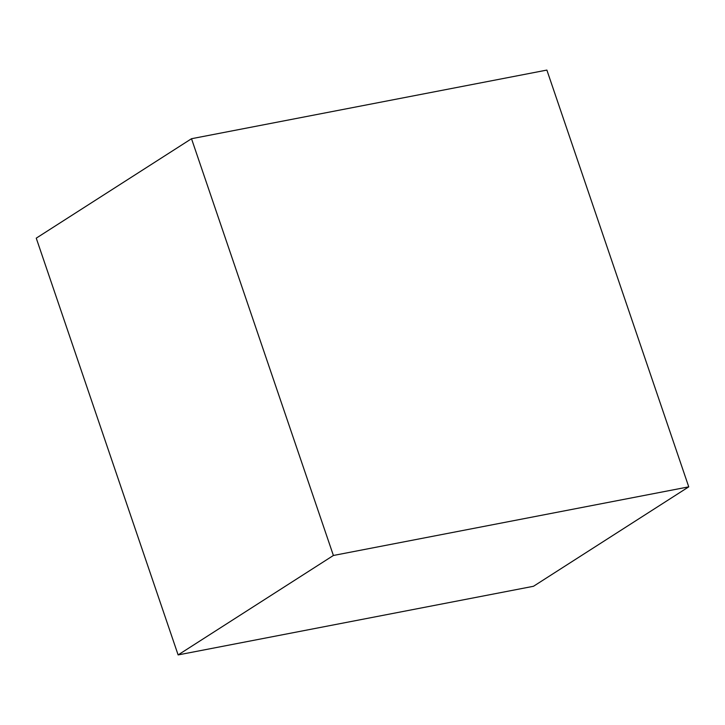 <?xml version="1.0" encoding="UTF-8"?>
<svg xmlns="http://www.w3.org/2000/svg" width="725" height="725" viewBox="0 0 725 725"><rect width="100%" height="100%" fill="white"/><g stroke="black" fill="none" stroke-linecap="round" stroke-linejoin="round"><path stroke-width="1.09" d="M688.75 486.847L333.391 555.477L191.509 138.72L546.877 70.08L688.75 486.847L533.491 586.28L178.123 654.92L333.391 555.477M178.123 654.92L36.25 238.153L191.509 138.72"/></g></svg>
